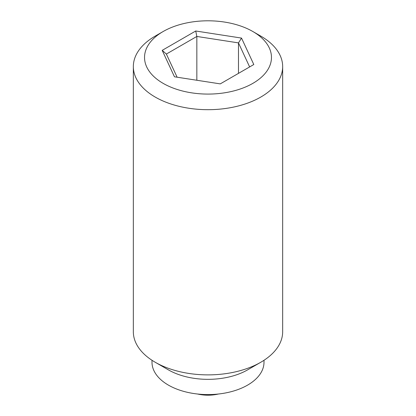<?xml version="1.0" encoding="UTF-8"?>
<svg xmlns="http://www.w3.org/2000/svg" width="416" height="416" viewBox="0 0 416 416"><rect width="100%" height="100%" fill="white"/><g stroke="black" fill="none" stroke-linecap="round" stroke-linejoin="round"><path stroke-width="0.62" d="M241.53 38.085L253.802 64.527L220.272 83.881L174.47 76.799L162.198 50.357L195.728 30.997L241.53 38.085L238.482 42.89L196.841 36.447L166.364 54.049L177.112 77.204M195.728 30.997L196.841 36.447L196.841 80.257M249.636 66.929L238.482 42.89L238.482 73.372M260.796 36.104L252.876 31.533A63.466 36.639 180 0 1 252.876 83.351A63.466 36.639 180 0 1 163.124 83.351A63.466 36.639 180 0 1 163.124 31.533A63.466 36.639 180 0 1 252.876 31.533L260.796 36.104A74.662 43.108 180 0 1 282.662 66.586A74.662 43.108 180 0 1 236.574 106.408A74.662 43.108 180 0 1 155.204 97.063A74.662 43.108 180 0 1 133.338 66.586A74.662 43.108 180 0 1 155.204 36.104L163.124 31.533M162.198 50.357L166.364 54.049M152.001 360.282L152.001 362.253A55.999 32.328 0 0 0 168.402 385.112A55.999 32.328 0 0 0 229.429 392.122A55.999 32.328 0 0 0 263.999 362.253L263.999 360.282M133.338 66.586L133.338 331.77A74.662 43.108 0 0 0 155.204 362.253L168.402 369.871A55.999 32.328 0 0 0 247.598 369.871L260.796 362.253A74.662 43.108 0 0 0 282.662 331.77L282.662 66.586M168.402 369.871L155.204 362.253A74.662 43.108 0 0 0 260.796 362.253M197.543 394.014A46.665 46.665 0 0 0 218.457 394.014"/></g></svg>
